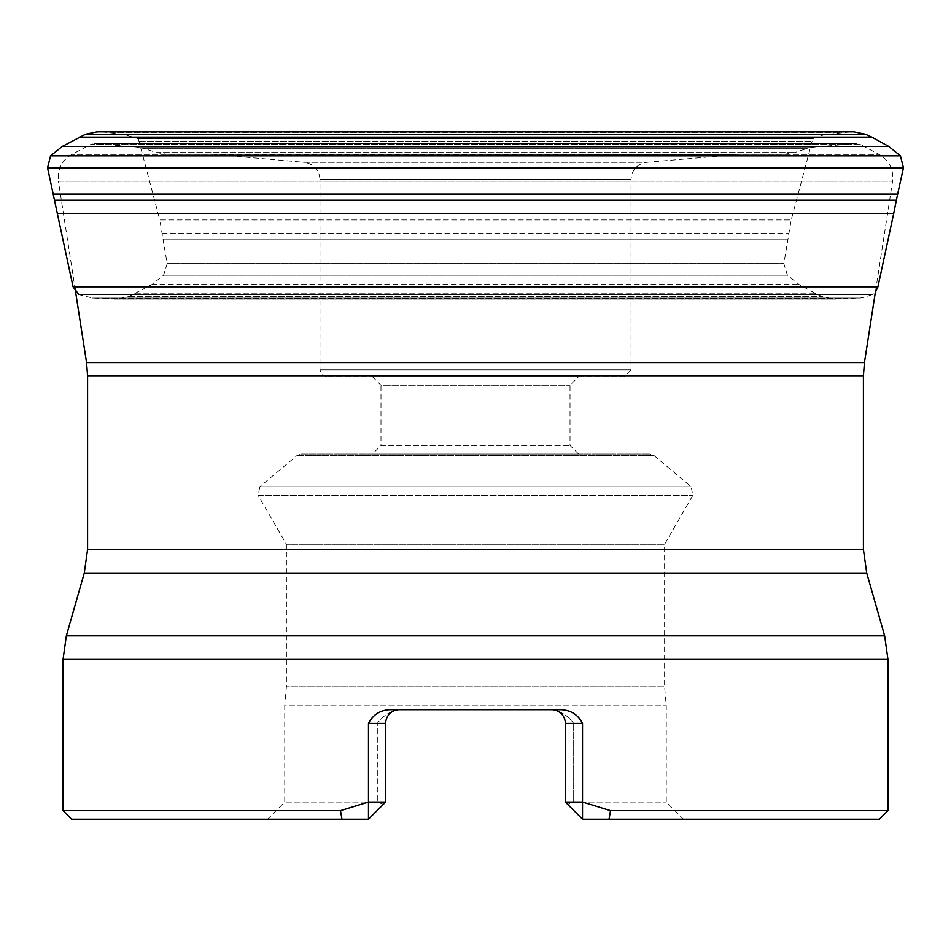 <?xml version="1.0" encoding="UTF-8"?>
<svg xmlns="http://www.w3.org/2000/svg" width="951" height="951" viewBox="0 0 951 951"><rect width="100%" height="100%" fill="white"/><g stroke="black" fill="none" stroke-linecap="round" stroke-linejoin="round"><path stroke-width="0.71" stroke-dasharray="4.75 3.57" d="M102.173 131.844L123.404 134.376L138.061 138.62L812.939 138.62L138.061 138.62M138.168 138.668L812.832 138.668L138.168 138.668L139.179 141.925L811.821 141.925L139.179 141.925L159.804 219.966L791.196 219.966L159.804 219.966L167.162 263.629L163.584 275.208L151.922 284.539L128.658 296.641L116.105 299.078L92.711 298.055L78.909 294.608L872.091 294.608L78.909 294.608M78.814 294.56L872.186 294.56L78.814 294.56M893.714 213.404L57.286 213.404M879.366 819.239L582.523 819.239L683.424 819.239L582.523 819.239L565.334 802.05L565.334 723.426L565.334 802.05L582.511 819.215L683.424 819.215L582.511 819.215L567.652 804.368L573.679 802.05L666.259 802.05L573.679 802.05L567.652 804.368L565.334 802.05L565.334 723.426A13.754 13.754 0 0 0 551.592 709.684L561.114 709.684C570.98 710.219 578.113 714.807 582.523 723.426L582.523 819.239M887.949 810.644L610.506 810.644L582.523 802.05L565.334 802.05M63.051 810.644L340.494 810.644L368.477 802.05L368.477 723.426C372.887 714.795 380.031 710.219 389.886 709.684L551.592 709.684A13.754 13.754 0 0 1 565.334 723.426L582.523 723.426M71.634 819.239L341.956 819.239L340.494 810.644M609.044 819.239L610.506 810.644M368.477 819.239L368.477 802.05L385.666 802.05L368.489 819.215L267.576 819.215L368.489 819.215L383.348 804.368L377.321 802.05L284.741 802.05L377.321 802.05L383.348 804.368L385.666 802.05L385.666 723.426L385.666 802.05L368.477 819.239L267.576 819.239L341.956 819.239M624.153 376.715L326.847 376.715L624.153 376.715L631.024 369.832L319.976 369.832L631.024 369.832L631.024 179.43C631.844 169.682 637.075 163.976 646.716 162.312L304.284 162.312L214.664 154.466L736.336 154.466L211.669 154.335L739.331 154.335L211.669 154.335M167.186 154.335L783.814 154.335L167.186 154.335L156.321 152.576L144.873 148.76L806.127 148.76L814.092 147.12L855.627 143.601L860.346 144.552L90.654 144.552L71.907 154.395C61.708 160.446 57.215 169.373 58.415 181.166L892.585 181.166L58.415 181.166L74.808 286.833M551.782 709.684C560.71 711.098 568.009 715.687 573.679 723.426C568.009 715.687 560.71 711.098 551.782 709.684A13.754 13.754 0 0 0 551.675 709.684A13.754 13.754 0 0 1 551.782 709.684M399.408 709.684A13.754 13.754 0 0 0 399.218 709.684C390.29 711.098 382.991 715.687 377.321 723.426C382.991 715.687 390.29 711.098 399.218 709.684A13.754 13.754 0 0 1 399.408 709.684L389.886 709.684L399.408 709.684A13.754 13.754 0 0 0 385.666 723.426L377.321 723.426L377.321 802.05L377.321 723.426L385.666 723.426L385.666 802.05M267.576 819.239L284.741 802.05L284.741 705.808L666.259 705.808L284.741 705.808L286.406 686.812L664.594 686.812L286.406 686.812L286.406 544.269L664.594 544.269L286.406 544.269L258.244 495.495L692.756 495.495L258.244 495.495L259.778 486.793L691.222 486.793L259.778 486.793L296.89 455.648L301.301 454.043L649.699 454.043L301.301 454.043M372.388 454.043L578.612 454.043L372.388 454.043L380.982 445.448L570.018 445.448L380.982 445.448L380.982 385.298L570.018 385.298L380.982 385.298L372.388 376.715L578.612 376.715L372.388 376.715M578.612 454.043L570.018 445.448L570.018 385.298L578.612 376.715M103.635 131.975L847.365 131.975L103.635 131.975M852.892 131.797L98.108 131.797M110.625 132.795L840.375 132.795L110.625 132.795M123.404 134.376L827.596 134.376L123.404 134.376M139.012 141.39L811.988 141.39L139.012 141.39M139.809 144.017L811.191 144.017L139.809 144.017M162.383 233.173L788.617 233.173L162.383 233.173M163.441 239.117L787.559 239.117L163.441 239.117M167.162 263.629L783.838 263.629L167.162 263.629M163.584 275.208L787.416 275.208L163.584 275.208M151.922 284.539L799.078 284.539L151.922 284.539M135.03 293.8L815.97 293.8L135.03 293.8M128.658 296.641L822.342 296.641L128.658 296.641M117.092 299.018L833.908 299.018L117.092 299.018M116.105 299.078L834.895 299.078L116.105 299.078M110.744 299.006L840.256 299.006L110.744 299.006M104.325 298.638L846.675 298.638L104.325 298.638M92.711 298.055L858.289 298.055L92.711 298.055M877.939 286.833L73.061 286.833M896.365 200.197L54.635 200.197M897.661 194.052L53.339 194.052M903.45 167.84L47.55 167.84M900.431 155.857L50.569 155.857M888.769 146.49L62.231 146.49M79.135 137.146L871.865 137.146M865.505 134.257L85.495 134.257M853.879 131.844L97.121 131.844M63.051 659.412L887.949 659.412M326.847 376.715L321.949 374.658L319.976 369.832L319.976 179.43L631.024 179.43L319.976 179.43C319.156 169.682 313.925 163.976 304.284 162.312L646.716 162.312L739.331 154.335M156.321 152.576L794.679 152.576L156.321 152.576M783.814 154.335L794.679 152.576L806.127 148.76L144.873 148.76L136.908 147.12L814.092 147.12L136.908 147.12L95.373 143.601L855.627 143.601L94.648 143.565L90.654 144.552L860.346 144.552L879.093 154.395L71.907 154.395L879.093 154.395C889.292 160.446 893.785 169.373 892.585 181.166L875.312 292.492L872.186 294.56M864.435 362.64L86.565 362.64M87.587 375.811L863.413 375.811M863.413 549.428L87.587 549.428M84.282 573.025L866.718 573.025M884.656 635.815L66.344 635.815M573.679 723.426L573.679 802.05L573.679 723.426L565.334 723.426L573.679 723.426M296.89 455.648L654.11 455.648L296.89 455.648M368.477 723.426L385.666 723.426M812.939 138.62C821.569 135.387 826.443 133.972 827.596 134.376L851.347 131.761M872.091 294.608C865.208 297.164 860.619 298.317 858.289 298.055L833.908 299.018L822.342 296.641L815.97 293.8L799.078 284.539L787.416 275.208L783.838 263.629L791.196 219.966L812.832 138.668M114.061 299.113L836.939 299.113L114.061 299.113M683.424 819.239L666.259 802.05L666.259 705.808L664.594 686.812L664.594 544.269L692.756 495.495L691.222 486.793L654.11 455.648L649.699 454.043M856.352 143.565L94.648 143.565L856.352 143.565"/><path stroke-width="1.43" d="M78.814 294.56L73.061 286.833L47.55 167.84L50.569 155.857L62.231 146.49L85.495 134.257L97.121 131.844L102.173 131.844M57.286 213.404L893.714 213.404L877.939 286.833L875.312 292.492L864.435 362.64L86.565 362.64L74.808 286.833M340.494 810.644L341.956 819.239L71.634 819.239L63.051 810.644L340.494 810.644L368.477 802.05L385.666 802.05L385.666 723.426L368.477 723.426C372.887 714.807 380.02 710.219 389.886 709.684L561.114 709.684C570.969 710.219 578.113 714.795 582.523 723.426L582.523 802.05L610.506 810.644L887.949 810.644L879.366 819.239L582.523 819.239L565.334 802.05L565.334 723.426A13.754 13.754 0 0 0 551.592 709.684L551.592 709.684A13.754 13.754 0 0 1 551.675 709.684A13.754 13.754 0 0 0 551.592 709.684A13.754 13.754 0 0 1 565.334 723.426A13.754 13.754 0 0 0 551.592 709.684M368.477 723.426L368.477 819.239L341.956 819.239M610.506 810.644L609.044 819.239M84.282 573.025L66.344 635.815L884.656 635.815L866.718 573.025L84.282 573.025L87.587 549.428L87.587 375.811L86.565 362.64M399.218 709.684L399.218 709.684A13.754 13.754 0 0 0 385.666 723.426A13.754 13.754 0 0 1 399.408 709.684A13.754 13.754 0 0 0 385.666 723.426A13.754 13.754 0 0 1 399.218 709.684M582.523 819.239L582.523 802.05L565.334 802.05M385.666 802.05L368.477 819.239M565.334 723.426A13.754 13.754 0 0 0 551.782 709.684A13.754 13.754 0 0 1 565.334 723.426L582.523 723.426M884.656 635.815L887.949 659.412L63.051 659.412L63.051 810.644M98.108 131.797L851.347 131.761M73.061 286.833L877.939 286.833M54.635 200.197L896.365 200.197L893.714 213.404M53.339 194.052L897.661 194.052L896.365 200.197M47.55 167.84L903.45 167.84L897.661 194.052M50.569 155.857L900.431 155.857L903.45 167.84M62.231 146.49L888.769 146.49L900.431 155.857M85.495 134.257L865.505 134.257L871.865 137.146L79.135 137.146M97.121 131.844L853.879 131.844L865.505 134.257M87.587 549.428L863.413 549.428L863.413 375.811L87.587 375.811M399.408 709.684A13.754 13.754 0 0 0 385.666 723.426M871.865 137.146L888.769 146.49M852.892 131.797L853.879 131.844M887.949 810.644L887.949 659.412M863.413 375.811L864.435 362.64M66.344 635.815L63.051 659.412M866.718 573.025L863.413 549.428"/></g></svg>
